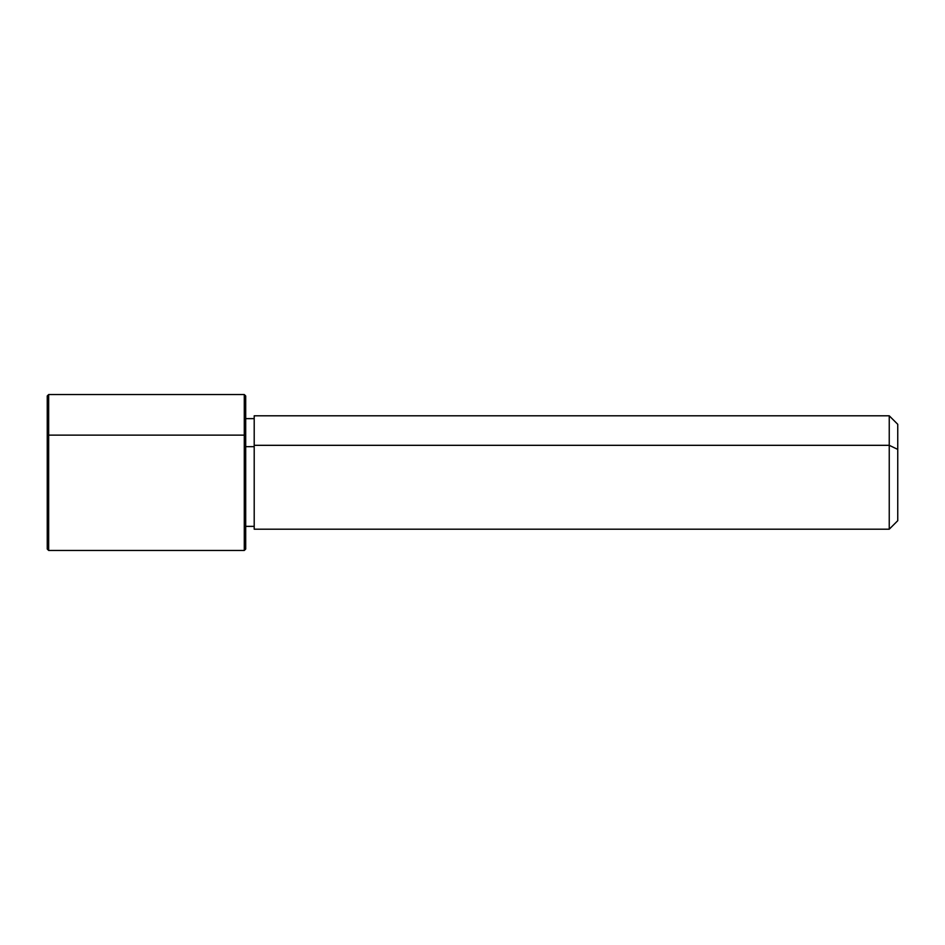 <?xml version="1.0" encoding="UTF-8"?>
<svg xmlns="http://www.w3.org/2000/svg" width="945" height="945" viewBox="0 0 945 945"><rect width="100%" height="100%" fill="white"/><g stroke="black" fill="none" stroke-linecap="round" stroke-linejoin="round"><path stroke-width="1.42" d="M245.7 446.678L254.205 446.678L245.7 446.678M254.205 445.319L889.245 445.319L889.245 529.2L889.245 445.319L254.205 445.319L254.205 415.8L889.245 415.8L889.245 445.319L897.75 449.395L897.75 520.695L889.245 529.2L254.205 529.2L254.205 445.319L254.205 526.365L245.7 526.365L245.7 533.878L245.7 418.635L254.205 418.635M897.75 424.305L897.75 449.395L889.245 445.319L889.245 415.8L897.75 424.305M897.75 495.605L897.75 449.395M47.25 435.799L48.667 435.125L47.25 435.799C47.25 383.658 47.25 383.658 47.25 435.799L47.25 549.045L48.667 550.462L48.667 435.125L48.667 550.462L244.282 550.462L244.282 435.125L245.7 435.799L245.7 549.045L244.282 550.462L244.282 394.537L244.282 435.125L48.667 435.125L244.282 435.125L245.7 435.799L245.7 395.955L244.282 394.537L48.667 394.537L48.667 435.125L48.667 394.537L47.25 395.955L47.25 509.201"/></g></svg>
